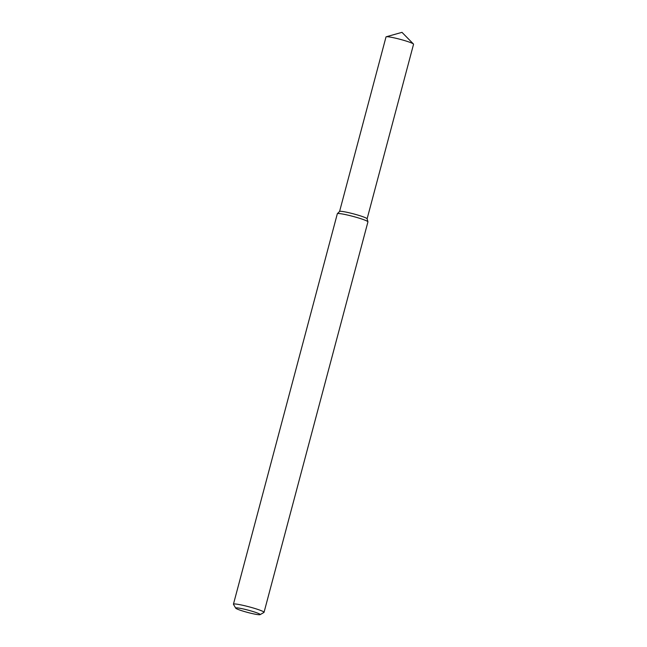 <?xml version="1.0" encoding="UTF-8"?>
<svg xmlns="http://www.w3.org/2000/svg" width="647" height="647" viewBox="0 0 647 647"><rect width="100%" height="100%" fill="white"/><g stroke="black" fill="none" stroke-linecap="round" stroke-linejoin="round"><path stroke-width="0.97" d="M235.718 608.164L233.47 604.33A15.835 1.464 14.9 0 1 233.446 604.185L337.33 213.745A15.835 1.464 14.9 0 1 337.37 213.672L339.602 211.448A14.25 1.318 14.9 0 1 359.886 215.71A14.25 1.318 14.9 0 1 367.1 218.767L367.933 221.808A15.835 1.464 14.9 0 1 367.933 221.889L264.041 612.329A15.835 1.464 14.9 0 1 263.944 612.442L260.094 614.65A12.665 1.173 14.9 0 1 247.631 612.434A12.665 1.173 14.9 0 1 235.718 608.164A12.665 1.173 14.9 0 1 241.307 608.536A12.665 1.173 14.9 0 1 253.753 611.771A12.665 1.173 14.9 0 1 260.094 614.65M337.37 213.672A15.835 1.464 14.9 0 1 359.91 218.403A15.835 1.464 14.9 0 1 367.933 221.808M233.446 604.185A15.835 1.464 14.9 0 1 256.026 608.843A15.835 1.464 14.9 0 1 264.041 612.329M339.57 211.48L386.016 36.928A14.25 1.318 14.9 0 1 386.235 36.774A14.25 1.318 14.9 0 1 406.34 41.117A14.25 1.318 14.9 0 1 413.449 44.012A14.25 1.318 14.9 0 1 413.554 44.255L367.116 218.807M339.562 211.512A14.25 1.318 14.9 0 1 359.886 215.71A14.25 1.318 14.9 0 1 367.108 218.84M413.449 44.012L401.981 32.35L386.235 36.774"/></g></svg>
